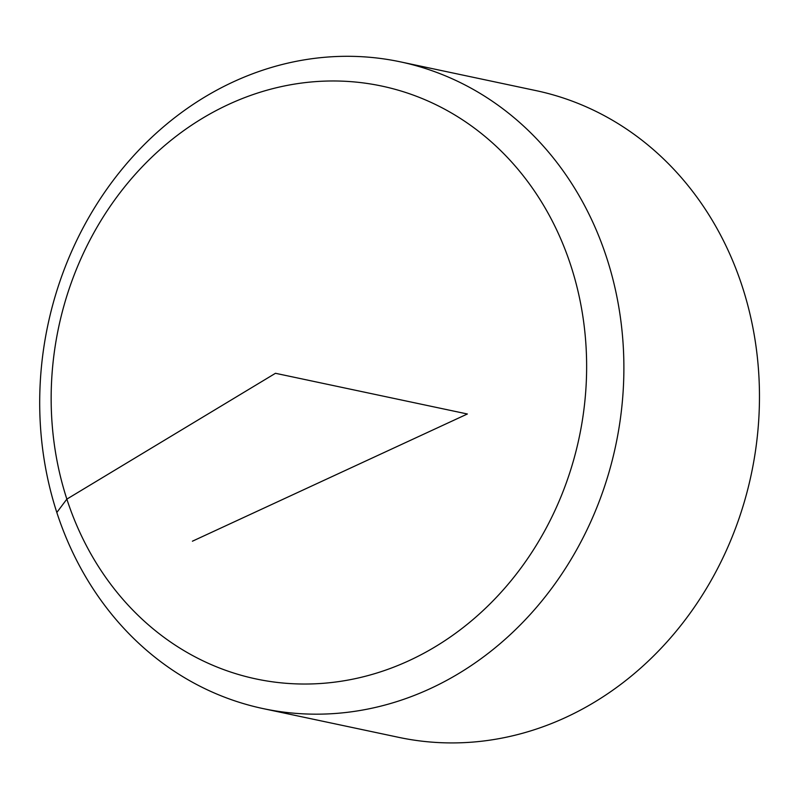 <?xml version="1.0" encoding="UTF-8"?>
<svg xmlns="http://www.w3.org/2000/svg" width="799" height="799" viewBox="0 0 799 799"><rect width="100%" height="100%" fill="white"/><g stroke="black" fill="none" stroke-linecap="round" stroke-linejoin="round"><path stroke-width="1.2" d="M400.379 61.853L535.959 90.607A330.576 290.237 102 0 1 759.05 379.016A330.576 290.237 102 0 1 565.942 717.332A330.576 290.237 102 0 1 398.801 737.367L263.221 708.623A330.576 290.237 102 0 1 47.87 325.023A330.576 290.237 102 0 1 400.379 61.853A330.576 290.237 102 0 1 623.47 350.262A330.576 290.237 102 0 1 430.361 688.578A330.576 290.237 102 0 1 263.221 708.623M409.248 660.563A303.021 266.047 -78 0 0 570.935 265.887A303.021 266.047 -78 0 0 228.554 104.439A303.021 266.047 -78 0 0 66.856 499.115A303.021 266.047 -78 0 0 409.248 660.563M192.419 541.203L467.375 413.992L275.475 373.293L66.856 499.115L56.839 512.459"/></g></svg>
